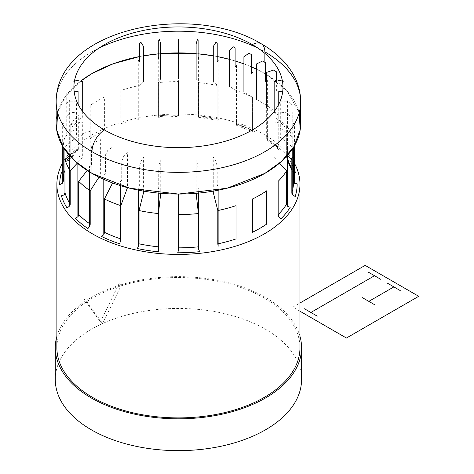<?xml version="1.0" encoding="UTF-8"?>
<svg xmlns="http://www.w3.org/2000/svg" width="474" height="474" viewBox="0 0 474 474"><rect width="100%" height="100%" fill="white"/><g stroke="black" fill="none" stroke-linecap="round" stroke-linejoin="round"><path stroke-width="0.36" stroke-dasharray="2.37 1.78" d="M294.538 163.489A121.545 70.176 0 0 0 264.373 134.622A121.545 70.176 0 0 0 62.313 163.489M56.88 347.72A121.545 70.176 180 0 1 131.914 282.889A121.545 70.176 180 0 1 264.373 298.099A121.545 70.176 180 0 1 299.971 347.72M299.971 336.315A123.139 71.094 0 0 0 265.499 297.447A123.139 71.094 0 0 0 140.606 280.063A123.139 71.094 0 0 0 56.88 336.315M55.286 379.55A123.139 71.094 180 0 1 131.304 313.865A123.139 71.094 180 0 1 265.499 329.276A123.139 71.094 180 0 1 301.565 379.55M56.169 101.774A122.256 70.585 180 0 1 98.734 48.247A122.256 70.585 180 0 0 56.169 101.774M258.117 48.247A122.256 70.585 180 0 1 264.871 51.862L264.871 53.372L264.871 51.862A122.256 70.585 180 0 0 258.117 48.247M264.871 62.337L264.871 73.565A122.256 70.585 0 0 0 256.47 69.145L264.871 73.565L264.871 62.337M251.315 66.804A122.256 70.585 0 0 0 243.914 63.872L251.315 66.804M235.122 60.939A122.256 70.585 0 0 0 229.369 59.309L235.122 60.939M217.211 56.536A122.256 70.585 0 0 0 213.27 55.819L217.211 56.536M198.114 53.811A122.256 70.585 0 0 0 196.118 53.633L198.114 53.811M160.733 53.633A122.256 70.585 0 0 0 158.737 53.811L160.733 53.633M143.581 55.819A122.256 70.585 0 0 0 139.64 56.536L143.581 55.819M57.621 112.622L66.022 95.712L80.515 81.208A122.256 70.585 0 0 0 56.169 123.471M300.682 123.471A122.256 70.585 0 0 0 266.655 74.614L287.398 91.476L299.23 112.622M265.292 73.808A122.256 70.585 0 0 0 264.871 73.565L265.292 73.808M300.682 101.774A122.256 70.585 0 0 0 264.871 51.862A17.716 10.232 -60 0 0 261.204 43.75M266.655 107.817L278.167 114.832A115.17 66.49 0 0 0 266.649 105.335L266.649 138.609A115.17 66.49 180 0 1 278.167 148.101L278.167 114.832L278.167 148.101A3.543 2.506 -45 0 0 278.73 149.588L267.354 140.215L268.924 139.889A118.713 68.54 180 0 1 281.574 150.317L278.979 149.796A3.543 2.506 -45 0 1 278.73 149.588M236.479 65.418L236.479 125.26A3.543 1.446 -71.6 0 1 236.011 123.767A115.17 66.49 180 0 1 252.452 130.415L252.452 97.14L252.452 130.415A3.543 1.86 -64.2 0 0 253.063 131.962L252.452 130.415A115.17 66.49 180 0 0 236.011 123.767L236.011 90.493A115.17 66.49 180 0 1 252.452 97.14L243.914 92.169M198.588 57.455L198.588 117.297A3.543 0.504 -84.2 0 1 198.422 115.869A115.17 66.49 180 0 1 217.815 118.867L217.815 85.593L217.815 118.867A3.543 0.989 -78.1 0 0 218.135 120.319L217.815 118.867A115.17 66.49 180 0 0 198.422 115.869L198.422 82.595A115.17 66.49 180 0 1 217.815 85.593L213.27 81.955M158.263 57.455L158.263 117.297A3.543 0.504 -95.8 0 0 158.429 115.869A115.17 66.49 180 0 1 178.425 114.856L178.425 81.581L178.425 114.856A115.17 66.49 180 0 0 158.429 115.869L158.429 82.595A115.17 66.49 180 0 1 178.425 81.581L178.425 78.406M143.581 81.955L139.036 85.593A115.17 66.49 180 0 0 120.84 90.493L120.84 123.767A115.17 66.49 180 0 1 139.036 118.867L139.036 85.593L139.036 118.867L138.716 120.319L138.716 60.482M90.202 138.609A115.17 66.49 180 0 1 104.398 130.415L104.398 97.14A115.17 66.49 180 0 0 90.202 105.335L90.202 138.609M82.689 111.544L82.689 117.108L70.205 125.332L70.205 158.606A115.17 66.49 180 0 1 78.684 148.101L78.684 114.832A115.17 66.49 180 0 0 70.205 125.332L70.205 158.606A115.17 66.49 180 0 1 78.684 148.101A3.543 2.506 -135 0 1 78.121 149.588L69.868 159.797A3.543 2.72 -147.8 0 0 70.205 158.606L69.317 160.384A3.543 2.72 -147.8 0 0 69.868 159.797M62.313 172.163L64.079 171.671L65.009 169.805A115.17 66.49 180 0 0 64.079 173.419A115.17 66.49 180 0 1 65.009 169.805L65.009 136.53L65.009 169.805A3.543 2.85 -163 0 1 64.908 170.486L64.079 173.662M62.313 145.571L62.313 123.471L65.027 123.471L65.027 104.665L68.564 101.78L76.545 101.78L76.545 137.223L63.255 148.078A115.17 66.49 180 0 1 65.009 136.53L78.092 127.014L78.092 104.25M70.205 204.093A115.17 66.49 180 0 1 69.317 202.635A115.17 66.49 180 0 0 70.205 204.093M70.205 170.818A115.17 66.49 180 0 1 69.317 169.36M90.202 224.089A115.17 66.49 180 0 1 89.479 223.592A115.17 66.49 180 0 0 90.202 224.089M90.202 190.815A115.17 66.49 180 0 1 89.479 190.317M120.84 238.932A115.17 66.49 180 0 1 120.372 238.778A115.17 66.49 180 0 0 120.84 238.932M120.372 205.503A115.17 66.49 0 0 0 120.84 205.657M178.425 194.056L178.425 250.349M218.135 243.766A115.17 66.49 180 0 1 217.815 243.832M217.815 210.557A115.17 66.49 0 0 0 218.135 210.492M292.772 189.28A115.17 66.49 180 0 1 291.842 192.894A115.17 66.49 180 0 0 292.772 189.28M291.842 159.619A115.17 66.49 0 0 0 292.772 156.011M282.297 80.503L284.987 82.275L284.987 101.081L287.534 100.547L287.534 160.384L286.651 158.606A115.17 66.49 180 0 1 287.534 160.064A115.17 66.49 180 0 0 286.651 158.606L286.651 125.332L286.651 158.606A3.543 2.72 -32.2 0 0 286.983 159.797A3.543 2.72 -32.2 0 0 287.534 160.384L289.744 160.431A118.713 68.54 180 0 1 294.538 169.97M278.759 104.25L278.759 127.014L291.842 136.53A115.17 66.49 0 0 0 286.651 125.332L274.162 117.108L274.162 111.544M294.538 172.506L292.772 171.671L291.842 169.805L291.842 136.53L291.842 169.805A3.543 2.85 -17 0 0 291.943 170.486L291.842 170.16M266.655 80.728L267.372 80.384L267.372 140.227A3.543 2.216 -55.5 0 1 267.354 140.215A3.543 2.216 -55.5 0 1 266.649 138.609A115.17 66.49 180 0 1 278.167 148.101L278.979 149.796L278.979 89.953L276.632 90.741L276.632 81.143M236.479 125.26L253.193 132.039L255.249 131.991A118.713 68.54 180 0 0 237.19 124.692L236.479 125.26L236.011 123.767L236.011 90.493L229.369 86.286M198.588 117.297L218.318 120.42L219.663 119.975A118.713 68.54 180 0 0 198.369 116.681L198.422 82.595L196.118 79.3M158.263 117.297L178.455 116.355L179.107 115.709A118.713 68.54 180 0 0 157.143 116.817L158.263 117.297L158.429 115.869L158.429 82.595L160.733 79.3M69.317 157.238A118.713 68.54 180 0 1 75.959 149.636L77.872 149.796A3.543 2.506 -135 0 0 78.121 149.588M74.104 91.162L70.229 90.765L66.751 93.295L66.751 112.107L64.079 111.834L64.079 171.671A3.543 2.85 -163 0 0 64.908 170.486M282.747 91.162L286.622 90.765L290.1 93.295L290.1 112.107L292.772 111.834L292.772 171.671A3.543 2.85 -17 0 1 291.943 170.486M256.47 99.416L266.649 105.335L266.649 138.609L267.372 140.227M89.479 171.896L89.479 166.564L91.559 165.556L91.559 146.75L94.267 142.555L100.381 139.593L100.381 175.036L99.019 177.14M253.063 72.119L253.063 131.962M103.794 179.379L103.794 174.823L105.536 173.626L105.536 154.82L107.805 150.371L112.936 146.839L112.936 182.283L112.599 182.952M120.372 185.589L120.372 181.53L121.729 180.173L121.729 161.361L123.495 156.71L127.488 152.723L127.488 188.166M218.135 60.482L218.135 120.319M138.716 190.228L138.716 186.466L139.64 184.996L139.64 166.184L140.849 161.385L143.581 157.054L143.581 191.129M158.263 193.09L158.263 189.487L158.737 187.947L158.737 169.141L159.347 164.247L160.733 159.708L160.733 193.315M178.425 39.2L178.425 116.278M198.588 193.09L198.588 189.487L198.114 187.947L198.114 169.141L197.504 164.247L196.118 159.708L196.118 193.315M213.27 191.129L213.27 157.054L216.002 161.385L217.211 166.184L217.211 184.996L218.135 186.466L218.135 190.228M287.534 155.318L287.534 146.401L284.987 145.868L284.987 127.056L281.663 123.477L274.162 121.901L274.162 157.344L279.542 163.145M69.317 160.384L69.317 100.547L71.87 101.081L71.87 82.275L74.554 80.503M287.534 155.608L278.759 147.438L278.759 111.994L286.622 112.794L290.1 116.035L290.1 134.841L292.772 135.114L292.772 148.451M294.538 145.571L294.538 123.471L291.824 123.471L291.824 104.665L288.293 101.78L280.306 101.78L280.306 137.223L293.596 148.078M64.079 148.451L64.079 135.114L66.751 134.841L66.751 116.035L70.229 112.794L78.092 111.994L78.092 147.438L69.317 155.608M69.317 155.318L69.317 146.401L71.87 145.868L71.87 127.056L75.188 123.477L82.689 121.901L82.689 157.344L77.309 163.145M77.872 163.619L77.872 156.989L80.219 156.207L80.219 137.401L83.282 133.496L90.196 131.191L90.196 166.635L87.198 170.462M102.615 323.523L121.439 284.987L119.223 283.345L100.429 321.911L102.615 323.523L100.429 321.911L84.076 299.201L86.292 300.836L102.615 323.523M299.971 311.211L292.873 307.111L299.971 303.01M287.534 160.698L286.983 159.797"/><path stroke-width="0.71" d="M62.313 163.489A121.545 70.176 0 0 0 56.88 184.244A121.545 70.176 0 0 0 92.477 233.866A121.545 70.176 0 0 0 224.943 249.075A121.545 70.176 0 0 0 299.971 184.244A121.545 70.176 0 0 0 294.538 163.489M299.971 184.244L299.971 347.72A121.545 70.176 180 0 1 224.943 412.552A121.545 70.176 180 0 1 92.477 397.342A121.545 70.176 180 0 1 56.88 347.72L56.88 184.244M56.88 336.315A123.139 71.094 0 0 0 55.286 347.72A123.139 71.094 0 0 0 91.352 397.994A123.139 71.094 0 0 0 225.553 413.405A123.139 71.094 0 0 0 301.565 347.72A123.139 71.094 0 0 0 299.971 336.315M301.565 347.72L301.565 379.55A123.139 71.094 180 0 1 225.553 445.228A123.139 71.094 180 0 1 91.352 429.817A123.139 71.094 180 0 1 55.286 379.55L55.286 347.72M57.621 112.622L56.679 129.894L62.918 146.596L75.301 161.379L91.98 173.383L91.98 151.68A122.256 70.585 0 0 0 225.209 166.984A122.256 70.585 0 0 0 300.682 101.774A122.256 70.585 0 0 1 225.209 166.984A122.256 70.585 0 0 1 91.98 151.68A17.716 10.232 120 0 1 104.505 129.983A104.535 60.352 0 0 0 252.346 129.983A104.535 60.352 0 0 0 252.346 44.627A104.535 60.352 0 0 0 104.505 44.627A104.535 60.352 0 0 0 104.505 129.983A17.716 10.232 120 0 0 91.98 151.68L91.98 173.383A122.256 70.585 0 0 0 225.209 188.682A122.256 70.585 0 0 0 300.682 123.471L300.682 101.774A122.256 70.585 0 0 0 264.871 51.862A17.716 10.232 -60 0 0 261.204 43.75C191.964 1.689 56.009 28.47 56.169 101.774A122.256 70.585 180 0 0 91.98 151.68A122.256 70.585 180 0 1 56.169 101.774L56.169 123.471A122.256 70.585 0 0 0 91.98 173.383L129.87 188.249L178.425 194.056L226.981 188.249L264.871 173.383L281.55 161.379L293.933 146.596L300.172 129.894L299.23 112.622M98.734 48.247A122.256 70.585 180 0 1 258.117 48.247A122.256 70.585 180 0 0 98.734 48.247M264.871 53.372L264.871 62.337L264.871 53.372M256.47 69.145A122.256 70.585 0 0 0 251.315 66.804L256.47 69.145M243.914 63.872A122.256 70.585 0 0 0 235.122 60.939L243.914 63.872M229.369 59.309A122.256 70.585 0 0 0 217.211 56.536L229.369 59.309M213.27 55.819A122.256 70.585 0 0 0 198.114 53.811L213.27 55.819M196.118 53.633A122.256 70.585 0 0 0 160.733 53.633L196.118 53.633M158.737 53.811A122.256 70.585 0 0 0 143.581 55.819L158.737 53.811M139.64 56.536A122.256 70.585 0 0 0 80.515 81.208L91.98 73.565L113.304 63.735L139.64 56.536M252.346 44.627A17.716 10.232 -60 0 1 261.204 43.75A17.716 10.232 -60 0 0 252.346 44.627M266.655 74.614A122.256 70.585 0 0 0 265.292 73.808L266.655 74.614M62.313 145.571L62.313 183.314L63.255 181.352A115.17 66.49 180 0 1 64.079 173.419A115.17 66.49 180 0 0 63.255 181.352L63.255 148.078L63.255 181.352A3.543 2.891 180 0 1 62.313 183.314L59.718 184.635A118.713 68.54 180 0 1 61.638 171.955L62.313 172.163M69.317 202.635A115.17 66.49 180 0 1 65.009 192.894L65.009 159.619L65.009 192.894A3.543 2.85 163 0 1 64.079 194.956L65.009 192.894A115.17 66.49 180 0 0 69.317 202.635M77.309 163.145L70.205 170.818L70.205 204.093A3.543 2.72 147.8 0 1 69.317 206.243L67.107 208.05A118.713 68.54 180 0 1 61.401 195.756L64.079 194.956L64.079 148.451M69.317 169.36A115.17 66.49 180 0 1 65.009 159.619L69.317 155.608M89.479 223.592A115.17 66.49 180 0 1 78.684 214.598L78.684 181.323L78.684 214.598A3.543 2.506 135 0 1 77.872 216.831L78.684 214.598A115.17 66.49 180 0 0 89.479 223.592M99.019 177.14L90.202 190.815L90.202 224.089A3.543 2.216 124.5 0 1 89.479 226.406L87.927 228.598A118.713 68.54 180 0 1 75.277 218.17L77.872 216.831L77.872 163.619M89.479 190.317A115.17 66.49 180 0 1 78.684 181.323L87.198 170.462M120.372 185.589L120.372 241.367L119.661 243.796A118.713 68.54 180 0 1 101.602 236.49L103.794 234.666A3.543 1.86 115.8 0 0 104.398 232.284A115.17 66.49 180 0 0 120.372 238.778A115.17 66.49 180 0 1 104.398 232.284L104.398 199.009A115.17 66.49 0 0 0 120.372 205.503M120.84 205.657L120.84 238.932A3.543 1.446 108.4 0 1 120.372 241.367L120.84 238.932L120.84 205.657L127.488 187.639M158.263 193.09L158.482 251.807A118.713 68.54 180 0 1 137.187 248.512L138.716 246.308A3.543 0.989 101.9 0 0 139.036 243.832A115.17 66.49 180 0 0 158.263 246.818A115.17 66.49 180 0 1 139.036 243.832L139.036 210.557A115.17 66.49 0 0 0 158.263 213.543M158.429 213.555L158.429 246.83A3.543 0.504 95.8 0 1 158.263 249.33L158.429 213.555L160.733 193.315M198.588 193.09L198.422 246.83A115.17 66.49 180 0 1 178.425 247.843A115.17 66.49 180 0 0 198.422 246.83L198.422 213.555L198.422 246.83A3.543 0.504 84.2 0 0 198.588 249.33L199.708 251.67A118.713 68.54 180 0 1 177.744 252.778L178.425 250.349L178.425 214.568A115.17 66.49 0 0 0 198.422 213.555L196.118 193.315M218.135 210.492A115.17 66.49 0 0 0 236.011 205.657L236.011 238.932A115.17 66.49 180 0 1 218.135 243.766M217.815 210.557L217.815 243.832L217.815 210.557L213.27 192.497L213.27 191.129M266.649 224.089A115.17 66.49 180 0 1 252.452 232.284L252.452 199.009A115.17 66.49 0 0 0 266.649 190.815L266.649 224.089M287.534 155.318L287.534 206.243L286.651 204.093A115.17 66.49 180 0 1 278.167 214.598L278.167 181.323A115.17 66.49 0 0 0 286.651 170.818L286.651 204.093A115.17 66.49 180 0 1 278.167 214.598A3.543 2.506 45 0 0 278.979 216.831L280.892 218.852A118.713 68.54 180 0 0 290.207 207.316L287.534 206.243A3.543 2.72 32.2 0 1 286.651 204.093L286.651 170.818L279.542 163.145M294.538 145.571L294.538 183.314L293.596 181.352A115.17 66.49 180 0 1 292.772 189.28A115.17 66.49 180 0 0 293.596 181.352L293.596 148.078L293.596 181.352A3.543 2.891 -0 0 0 294.538 183.314L297.139 183.853A118.713 68.54 180 0 1 295.213 196.532L292.772 194.956A3.543 2.85 17 0 1 291.842 192.894L291.842 159.619L291.842 192.894L292.772 194.956L292.772 148.451M292.772 156.011A115.17 66.49 0 0 0 293.596 148.078L293.21 147.764M287.534 160.064A115.17 66.49 180 0 1 291.842 169.805A115.17 66.49 180 0 0 287.534 160.064M69.317 160.384L66.644 161.172A118.713 68.54 180 0 1 69.317 157.238M294.538 169.97A118.713 68.54 180 0 1 295.45 172.726L294.538 172.506M266.655 80.728L265.292 81.392L265.292 62.586L262.584 61.01L256.47 63.972L256.47 99.416M89.479 171.896L89.479 226.406L90.202 224.089L90.202 190.815M253.063 72.119L251.315 73.322L251.315 54.516L249.046 53.195L243.914 56.726L243.914 92.169M112.599 182.952L104.398 199.009L104.398 232.284L103.794 234.666L103.794 179.379M236.479 65.418L235.122 66.775L235.122 47.969L233.356 46.849L229.369 50.842L229.369 86.286M213.27 81.955L213.27 46.511L216.002 42.18L217.211 43.146L217.211 61.952L218.135 60.482M143.581 191.129L143.581 192.497L139.036 210.557L139.036 243.832L138.716 246.308L138.716 190.228M198.588 57.455L198.114 59.001L198.114 40.189L197.504 39.318L196.118 43.857L196.118 79.3M178.425 39.2L178.425 78.406M178.425 194.056L178.425 250.349M158.263 57.455L158.737 59.001L158.737 40.189L159.347 39.318L160.733 43.857L160.733 79.3M138.716 60.482L139.64 61.952L139.64 43.146L140.849 42.18L143.581 46.511L143.581 81.955M218.135 190.228L218.135 246.308L217.815 243.832M74.554 80.503L75.188 80.088L82.689 81.664L82.689 111.544M287.534 155.608L291.842 159.619M78.092 104.25L78.092 91.565L74.104 91.162M63.64 147.764L63.255 148.078M282.747 91.162L278.759 91.565L278.759 104.25M282.297 80.503L281.663 80.088L274.162 81.664L274.162 111.544M69.317 155.318L69.317 206.243L70.205 204.093L70.205 170.818M276.632 81.143L276.632 71.93L273.569 70.069L266.655 72.374L266.655 107.817M299.971 303.01L365.152 265.381L418.714 296.303L346.441 338.033L299.971 311.211M393.882 286.9L368.825 301.369M362.456 297.696L375.189 305.043M387.513 283.227L400.246 290.58M368.156 272.052L380.883 279.399M304.509 308.793L317.236 316.146M374.519 275.726L310.873 312.473M300.682 101.774C300.611 92.039 298.093 82.832 293.133 74.157C285.952 61.94 275.305 51.802 261.204 43.75M64.079 173.662L63.255 181.352M291.842 170.16L287.534 160.698"/></g></svg>
